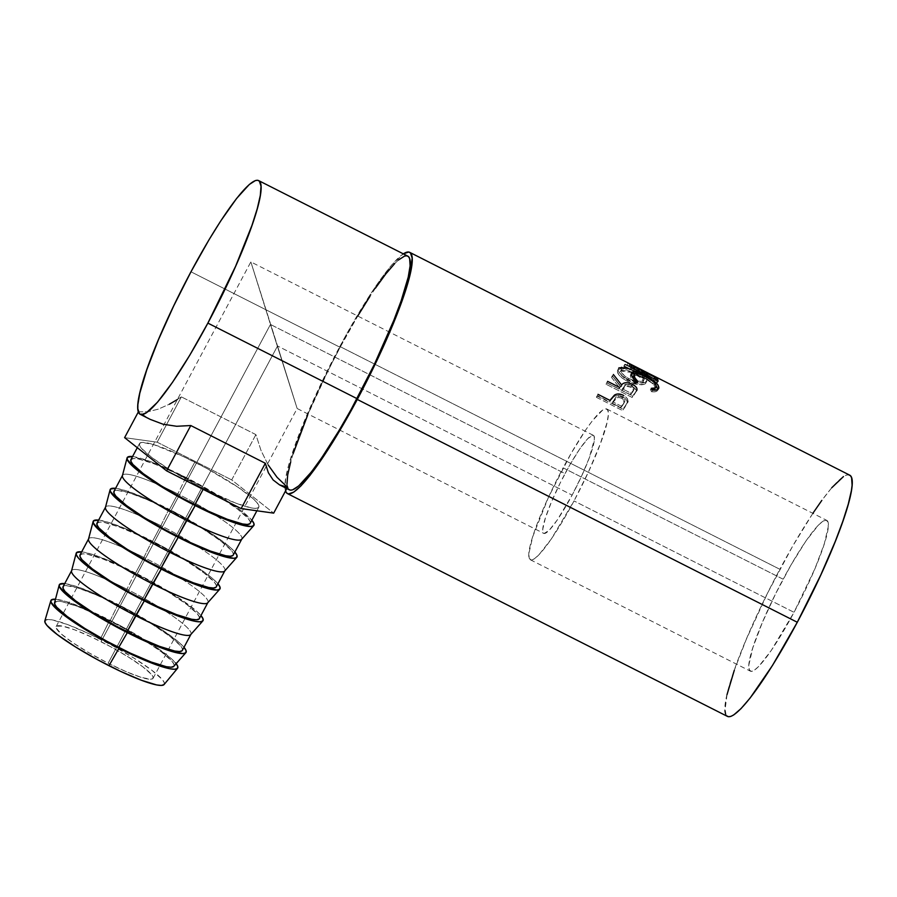 <?xml version="1.0" encoding="UTF-8"?>
<svg xmlns="http://www.w3.org/2000/svg" width="897" height="897" viewBox="0 0 897 897"><rect width="100%" height="100%" fill="white"/><g stroke="black" fill="none" stroke-linecap="round" stroke-linejoin="round"><path stroke-width="0.67" stroke-dasharray="4.49 3.36" d="M108.145 663.219A54.941 7.916 28.1 0 0 153.062 678.334A54.941 7.916 28.1 0 0 101.058 641.691L270.457 324.456L297.12 408.415L277.532 345.973L108.145 663.219L89.33 653.005L72.836 642.712L61.175 633.899L56.13 627.911L56.365 626.285L62.33 626.072L74.731 629.873L91.673 637.117L110.589 646.692L128.585 657.142L142.937 666.886L151.458 674.432L153.073 677L152.838 678.625L150.741 679.253L141.39 677.426L126.421 671.786L108.145 663.219L277.532 345.973L297.12 408.415L270.457 324.456L565.032 473.616A54.941 8.107 -63.1 0 0 543.75 533.379A54.941 8.107 -63.1 0 0 572.118 495.133L277.532 345.973L572.118 495.133L557.295 519.957L549.244 530.228L544.143 533.502L542.965 532.325L542.763 529.308L545.309 518.264L551.397 502.073L560.098 483.18L570.088 464.467L579.854 448.78L587.894 438.521L592.995 435.236L594.173 436.413L594.375 439.44L589.183 458.075L581.637 475.959L572.118 495.133A54.941 8.107 -63.1 0 0 593.388 435.359A54.941 8.107 -63.1 0 0 565.032 473.616L270.457 324.456L250.88 262.002L277.532 345.973L250.88 262.002L270.457 324.456L101.058 641.691A54.941 7.916 28.1 0 0 56.141 626.577A54.941 7.916 28.1 0 0 108.145 663.219M164.084 684.546A67.611 9.732 28.1 0 0 100.24 639.213L109.714 620.141A71.838 10.349 -151.9 0 1 176.171 663.645L171.136 658.488L155.887 646.961L122.16 626.678L85.809 608.928L66.243 601.573L55.491 599.207A71.838 10.349 -151.9 0 1 109.714 620.141L100.24 639.213A67.611 9.732 28.1 0 0 44.85 620.87M173.794 666.336A67.611 9.732 28.1 0 0 109.983 620.971L118.079 604.477A71.838 10.349 -151.9 0 1 183.997 647.309L179.501 642.813L164.252 631.297L130.536 611.014L94.174 593.265L74.608 585.898L64.707 583.622A71.838 10.349 -151.9 0 1 118.079 604.477L109.983 620.971A67.611 9.732 28.1 0 0 54.571 602.683M71.581 570.75L71.659 570.604A67.611 9.732 -151.9 0 1 126.948 589.206L118.348 605.307A67.611 9.732 28.1 0 0 63.059 586.705L65.918 585.573L77.434 587.827L95.844 594.756L118.348 605.307L126.948 589.206A67.611 9.732 28.1 0 0 71.536 570.918M135.032 572.712L126.948 589.206L135.032 572.712A71.838 10.349 -151.9 0 1 200.962 615.544L196.465 611.048L181.216 599.532L147.489 579.249L111.127 561.5L91.572 554.133L81.672 551.857A71.838 10.349 -151.9 0 1 135.032 572.712M88.545 538.985L88.624 538.839A67.611 9.732 -151.9 0 1 143.901 557.441L135.312 573.542A67.611 9.732 28.1 0 0 80.024 554.94M207.712 602.806A67.611 9.732 28.1 0 0 143.901 557.441L151.997 540.947A71.838 10.349 -151.9 0 1 217.926 583.779L213.419 579.283L198.181 567.767L164.454 547.484L128.092 529.735L108.537 522.368L98.636 520.081A71.838 10.349 -151.9 0 1 151.997 540.947L143.901 557.441A67.611 9.732 28.1 0 0 88.5 539.153M105.498 507.22L105.577 507.074A67.611 9.732 -151.9 0 1 160.866 525.676L152.266 541.777A67.611 9.732 28.1 0 0 96.988 523.175M224.676 571.041A67.611 9.732 28.1 0 0 160.866 525.676L168.961 509.182A71.838 10.349 -151.9 0 1 234.879 552.014L230.383 547.518L215.134 536.002L181.418 515.719L145.056 497.97L125.49 490.603L115.59 488.316A71.838 10.349 -151.9 0 1 168.961 509.182L160.866 525.676A67.611 9.732 28.1 0 0 105.454 507.388M122.463 475.455L122.541 475.309A67.611 9.732 -151.9 0 1 177.83 493.911L169.23 510.012A67.611 9.732 28.1 0 0 113.953 491.41L116.801 490.278L128.327 492.531L146.727 499.461L169.23 510.012L177.83 493.911A67.611 9.732 28.1 0 0 122.418 475.623M185.926 477.417L177.83 493.911L185.926 477.417L151.481 461.955L132.554 456.551A71.838 10.349 -151.9 0 1 185.926 477.417A71.838 10.349 -151.9 0 1 251.844 520.249L240.688 510.359L221.918 497.622L185.926 477.417M250.196 523.332A67.611 9.732 28.1 0 0 186.195 478.247L194.784 462.146A67.611 9.732 -151.9 0 1 258.796 507.231A67.611 9.732 -151.9 0 1 203.507 488.63L169.623 469.613L151.963 457.627L141.479 448.343L139.484 445.181L139.786 443.174L142.365 442.412L153.88 444.665L183.235 456.506L206.512 468.29L238.254 487.385L252.595 498.227L256.811 502.432L258.807 505.594L258.515 507.601L255.937 508.364L251.171 507.87L235.922 503.183L203.507 488.63L203.126 489.347L203.507 488.63A67.611 9.732 -151.9 0 1 139.506 443.544A67.611 9.732 -151.9 0 1 194.784 462.146L186.195 478.247A67.611 9.732 28.1 0 0 130.906 459.634M574.024 500.93A84.52 12.468 116.9 0 1 530.385 559.773A84.52 12.468 116.9 0 1 563.125 467.819L783.115 579.215A84.52 12.468 -63.1 0 0 750.385 671.169A84.52 12.468 -63.1 0 0 794.024 612.326L574.024 500.93L794.024 612.326L771.218 650.527L758.84 666.314L754.265 670.272L750.991 671.36L749.174 669.543L748.872 664.901L752.785 647.914L762.147 623L775.535 593.926L790.907 565.144L805.921 541.014L818.299 525.227L822.874 521.269L826.148 520.182L827.965 521.998L828.267 526.64L824.354 543.627L814.992 568.541L794.024 612.326A84.52 12.468 -63.1 0 0 826.754 520.372A84.52 12.468 -63.1 0 0 783.115 579.215L563.125 467.819A84.52 12.468 116.9 0 1 606.753 408.976A84.52 12.468 116.9 0 1 574.024 500.93L588.679 471.43L600.284 443.914L607.056 422.543L608.267 415.244L607.964 410.591L606.148 408.785L602.885 409.873L592.569 420.502L585.92 429.618L570.907 453.747L548.459 497.308L532.784 536.518L528.871 553.505L529.174 558.147L531.002 559.963L534.264 558.865L538.839 554.918L551.218 539.119L574.024 500.93M849.661 475.13A135.223 19.958 -63.1 0 0 779.852 569.281L339.851 346.489A135.223 19.958 116.9 0 1 403.336 253.862M596.897 395.958L623 409.167A135.223 19.958 116.9 0 1 625.411 405.713L627.586 402.215L627.81 400.006L626.33 397.416L622.787 395.05L616.228 394.254L613.896 395.577L610.935 399.199A135.223 19.958 -63.1 0 0 610.061 400.454L598.007 394.355A135.223 19.958 -63.1 0 0 596.897 395.958L596.449 397.337A133.115 19.644 116.9 0 1 597.548 395.756L598.007 394.355A135.223 19.958 -63.1 0 0 596.897 395.958L596.449 397.337L622.552 410.557L623 409.167L596.897 395.958M606.619 382.638L632.71 395.846A135.223 19.958 116.9 0 1 634.908 393.088L637.016 389.679L635.39 386.327L628.887 382.997L624.301 383.008L621.643 385.004L613.369 374.486A135.223 19.958 -63.1 0 0 612.259 375.742L620.455 386.472A135.223 19.958 -63.1 0 0 619.659 387.47L607.605 381.371A135.223 19.958 -63.1 0 0 606.619 382.638L606.024 384.219A133.115 19.644 116.9 0 1 607 382.974L607.605 381.371A135.223 19.958 -63.1 0 0 606.619 382.638L606.024 384.219L632.116 397.438L632.71 395.846L606.619 382.638M645.784 382.167L646.984 379.924L645.335 377.424L635.289 371.033L625.826 367.523L621.531 366.974L618.28 368.757L619.569 372.973L622.91 376.336L627.799 379.397L638.967 382.873L645.784 382.167M648.34 373.197L627.934 363.397A135.223 19.958 -63.1 0 0 627.833 363.408L644.64 373.455L625.22 364.182A135.223 19.958 -63.1 0 0 624.637 364.485L651.592 377.278A135.223 19.958 116.9 0 1 651.671 377.245L632.564 365.774L652.433 375.271L632.564 365.774L631.645 367.669L654.866 378.859A133.115 19.644 116.9 0 1 654.911 378.893L629.279 365.998L630.243 364.126L629.279 365.998L654.911 378.893L655.864 377.009L654.911 378.893A133.115 19.644 -63.1 0 0 654.866 378.859L655.819 376.975L654.866 378.859L627.014 365.292L627.934 363.397A135.223 19.958 -63.1 0 0 627.833 363.408L626.913 365.292L643.743 375.338L644.64 373.455L627.833 363.408L626.913 365.292A133.115 19.644 116.9 0 1 627.014 365.292L627.934 363.397L648.34 373.197L647.387 375.081L648.34 373.197M407.754 256.105A131.007 19.33 -63.1 0 0 340.12 347.318L190.971 271.791L340.12 347.318A131.007 19.33 -63.1 0 0 289.395 489.852M279.539 484.862L287.477 487.306L277.05 477.282L268.181 464.971L261.083 450.642L255.892 434.619L181.362 396.878L169.387 404.211L158.074 409.223L147.669 411.768L138.396 411.824L150.158 419.348L138.396 411.824L147.669 411.768L158.074 409.223L169.387 404.211M812.85 513.331L792.309 546.766L767.72 592.827L746.304 639.326L734.318 670.216M726.996 694.693L724.989 710.648M725.538 713.81L726.693 715.84L728.454 716.714M850.446 475.702L848.685 474.827L846.353 475.118L843.46 476.576M831.766 487.721L821.809 500.414M285.526 490.962A135.223 19.958 116.9 0 1 339.851 346.489L779.852 569.281A135.223 19.958 -63.1 0 0 727.478 716.411M285.538 491.018L284.988 487.856L285.728 478.247L288.879 464.59L294.317 447.424L306.303 416.533L327.719 370.024L346.074 335.041L370.596 293.969L381.819 277.61L391.765 264.918L403.471 253.784M358.217 315.228L340.12 347.318L328.369 370.113L307.626 415.176M293.106 453.804L290.74 461.731M286.973 484.268L288.632 489.291L290.336 490.143M408.505 256.654L406.812 255.813M398.436 260.029L394.646 263.64M375.473 288.105L369.9 296.436M651.289 388.323L650.303 389.971L652.59 389.993L650.303 389.971L651.289 388.323M654.933 388.771L656.167 386.237L655.18 387.807M633.316 376.022L636.231 375.249L645.313 378.713L652.197 383.311L654.496 385.845L655.169 387.953C654.821 385.015 651.166 381.741 644.203 378.142L645.19 376.348L644.203 378.142C637.318 374.733 633.618 374.307 633.08 376.841M633.574 378.938L636.915 383.198L637.902 381.539L636.915 383.198L635.199 383.411L636.186 381.774L635.199 383.411C631.813 380.093 630.21 377.458 630.4 375.495L631.387 373.825M634.796 373.769L644.326 377.502L645.313 375.697L644.326 377.502L656.133 385.643M657.837 389.421L658.533 388.659M657.837 389.376C657.669 391.361 655.629 392.157 651.704 391.765L652.691 390.128L651.704 391.765L650.303 389.971L651.704 391.765L654.272 391.888L656.2 391.462L657.837 389.376M631.589 373.735L630.513 374.912L630.591 377.032L635.199 383.411L636.915 383.198L633.237 378.086M656.582 386.181L647.04 378.949L634.527 373.713M658.095 381.259L657.109 383.075L654.429 381.718L655.415 379.902L654.429 381.718L657.109 383.075L658.095 381.259M654.552 377.088L653.577 378.949A133.115 19.644 116.9 0 1 654.429 381.718A133.115 19.644 116.9 0 0 653.577 378.949L645.537 374.879A133.115 19.644 116.9 0 1 646.401 377.648L647.387 375.832L646.401 377.648L643.721 376.292L644.708 374.475L643.721 376.292L646.401 377.648A133.115 19.644 -63.1 0 0 645.56 374.901L653.577 378.949L654.552 377.088M643.844 371.661L642.869 373.522A133.115 19.644 116.9 0 1 643.721 376.292A133.115 19.644 116.9 0 0 642.869 373.522L632.822 368.443A133.115 19.644 116.9 0 1 633.686 371.212L634.672 369.396L633.686 371.212L631.006 369.856L631.993 368.039L631.006 369.856L633.686 371.212A133.115 19.644 -63.1 0 0 632.834 368.465L642.869 373.522L643.844 371.661M630.883 364.832L629.907 366.705A133.115 19.644 116.9 0 1 631.006 369.856A133.115 19.644 116.9 0 0 629.907 366.705L631.948 367.736L629.907 366.705L630.883 364.832M632.934 368.23L644.663 374.172L632.934 368.23M645.649 374.677L655.371 379.599L645.649 374.677M656.268 380.328A133.115 19.644 116.9 0 1 657.109 383.075A133.115 19.644 -63.1 0 0 656.268 380.328M629.929 363.879L628.965 365.763A133.115 19.644 116.9 0 1 629.279 365.998A133.115 19.644 116.9 0 0 628.965 365.763L629.929 363.879M654.866 378.859L631.645 367.669L632.564 365.774L651.671 377.245L650.774 379.128L631.645 367.669L650.774 379.128L651.671 377.245A135.223 19.958 -63.1 0 0 651.592 377.278L650.695 379.162A133.115 19.644 116.9 0 1 650.774 379.128A133.115 19.644 -63.1 0 0 650.695 379.162L651.592 377.278L624.637 364.485L623.763 366.357L650.695 379.162L623.763 366.357A133.115 19.644 116.9 0 1 624.334 366.066L625.22 364.182A135.223 19.958 -63.1 0 0 624.637 364.485L623.763 366.357A133.115 19.644 116.9 0 1 624.334 366.066L625.22 364.182L644.64 373.455L643.743 375.338L624.334 366.066L643.743 375.338L626.913 365.292A133.115 19.644 116.9 0 1 627.014 365.292L642.544 372.625M626.678 367.736L636.657 371.706L635.794 373.567L632.508 372.008L618.111 369.665L618.908 367.848L617.54 370.439L618.325 368.645M618.111 369.665L620.713 368.813L624.996 369.373L635.794 373.567L644.495 379.274L646.165 381.763L645.492 383.624C647.376 381.169 644.136 377.816 635.794 373.567L636.657 371.706C644.999 375.955 648.206 379.319 646.288 381.808L644.371 384.264L638.216 384.634L627.081 381.135C635.782 384.948 641.916 385.777 645.492 383.624L646.288 381.808C642.667 384.006 636.511 383.198 627.799 379.397L627.081 381.135L622.182 378.086L618.829 374.744L617.383 371.728L618.111 369.665C616.093 372.614 619.076 376.437 627.081 381.135L627.799 379.397C619.805 374.688 616.844 370.831 618.908 367.848L618.325 368.633M646.883 381.034L646.288 381.808M645.492 383.624L646.883 381.023M632.912 372.905L622.877 370.315L620.253 371.773L621.273 375.103L625.814 379.083L631.353 381.741L637.005 383.086L641.938 382.761L643.328 381.539L642.117 378.657L631.892 372.468L635.177 373.993L636.029 372.132C629.021 368.667 624.2 367.703 621.554 369.239L620.287 371.672L621.554 369.239C619.838 371.616 622.204 374.699 628.662 378.5L627.922 380.261C621.464 376.471 619.076 373.399 620.758 371.044L631.88 372.468M621.554 369.239L625.276 368.499L631.466 370.102L638.159 373.287L643.407 377.357L644.136 379.711L641.4 381.292L635.895 381.034L628.662 378.5C635.76 381.595 640.761 382.234 643.642 380.418L642.846 382.234L643.642 380.418C645.223 378.366 642.678 375.596 636.029 372.132L635.177 373.993C641.837 377.458 644.394 380.205 642.846 382.234C639.998 384.017 635.031 383.355 627.922 380.261L628.662 378.5L624.682 376.022L621.262 372.053L621.554 369.239L620.758 371.044M643.642 380.418L642.846 382.234M634.908 393.088L636.948 390.016L634.908 393.088A135.223 19.958 -63.1 0 0 632.71 395.846L632.116 397.438A133.115 19.644 116.9 0 1 634.28 394.714L634.908 393.088M636.87 390.24L636.287 391.686C636.635 389.713 635.098 387.818 631.667 386.024L632.363 384.308L631.667 386.024C626.353 383.725 622.798 383.927 621.004 386.652L621.643 385.004L621.004 386.652L612.673 376.202L613.369 374.486A135.223 19.958 -63.1 0 0 612.259 375.742L611.575 377.446A133.115 19.644 116.9 0 1 612.673 376.202L613.369 374.486M636.948 390.016L634.28 394.714A133.115 19.644 -63.1 0 0 632.116 397.438L606.024 384.219A133.115 19.644 116.9 0 1 607 382.974L607.605 381.371M612.259 375.742L611.575 377.446L619.827 388.098L620.455 386.472L612.259 375.742M620.455 386.472A135.223 19.958 -63.1 0 0 619.659 387.47L619.042 389.074A133.115 19.644 116.9 0 1 619.827 388.098L620.455 386.472M619.188 387.235L619.042 389.074L607 382.974L619.042 389.074A133.115 19.644 116.9 0 1 619.827 388.098L611.575 377.446A133.115 19.644 116.9 0 1 612.673 376.202L621.004 386.652L624.929 384.409L629.963 385.262L634.695 388.031L636.287 391.686M631.342 387.336L626.128 386.181L621.722 390.43L630.423 394.837A133.115 19.644 116.9 0 1 632.419 392.359L633.562 389.926L631.342 387.336M630.782 387.033L631.466 385.329C627.732 383.927 625.332 384.264 624.278 386.349L623.639 387.997C624.682 385.934 627.07 385.609 630.782 387.033L633.461 390.744L632.419 392.359L633.058 390.711A135.223 19.958 -63.1 0 0 631.028 393.234L630.423 394.837L621.722 390.43L624.278 386.349L621.722 390.43L622.327 388.827L631.028 393.234L630.423 394.837A133.115 19.644 116.9 0 1 632.419 392.359L634.112 389.096L631.466 385.329L630.782 387.033M625.411 405.713L627.765 401.71L625.411 405.713A135.223 19.958 -63.1 0 0 623 409.167L622.552 410.557A133.115 19.644 116.9 0 1 624.94 407.148L625.411 405.713M627.665 401.991L627.238 403.202C627.665 400.746 626.196 398.638 622.832 396.889L623.393 395.342C626.756 397.102 628.214 399.221 627.765 401.71L624.94 407.148A133.115 19.644 -63.1 0 0 622.552 410.557L596.449 397.337A133.115 19.644 116.9 0 1 597.548 395.756L598.007 394.355M623.393 395.342L622.832 396.889C619.3 395.151 616.329 395.061 613.907 396.631L614.434 395.14L610.465 400.623L610.935 399.199L610.465 400.623L613.907 396.631L617.943 395.499L624.917 398.178L626.969 400.645L627.238 403.202M610.061 400.454L609.601 401.856A133.115 19.644 116.9 0 1 610.465 400.623A133.115 19.644 116.9 0 0 609.601 401.856L597.548 395.756L609.601 401.856L610.061 400.454M622.339 398.56L619.334 397.506L617.046 397.73L612.27 403.213L620.971 407.619A133.115 19.644 116.9 0 1 623.168 404.513L624.491 401.43L622.339 398.56M621.8 398.257L622.339 396.732C618.594 395.442 616.082 396.115 614.815 398.75L614.322 400.208C615.577 397.595 618.067 396.945 621.8 398.257L624.368 402.394L623.168 404.513L623.662 403.056A135.223 19.958 -63.1 0 0 621.43 406.218L620.971 407.619L612.27 403.213L614.815 398.75L612.27 403.213L612.729 401.811L621.43 406.218L620.971 407.619A133.115 19.644 116.9 0 1 623.168 404.513L624.884 400.937L622.339 396.732L621.8 398.257M622.327 388.827L625.983 384.813L629.01 384.488L632.026 385.643L633.966 387.482L634.168 388.928L633.058 390.711A135.223 19.958 -63.1 0 0 631.028 393.234L622.327 388.827M612.729 401.811L616.688 396.709L619.872 395.992L624.211 398.178L624.929 400.78L623.662 403.056A135.223 19.958 -63.1 0 0 621.43 406.218L612.729 401.811M268.181 464.971L261.083 450.642L255.892 434.619L181.362 396.878L157.166 442.187L124.605 437.646L157.166 442.187L181.362 396.878L177.382 399.524M287.477 487.306L286.816 488.54L287.477 487.306M255.892 434.619L231.695 479.929L273.686 513.129L231.695 479.929L255.892 434.619M157.166 442.187L231.695 479.929L157.166 442.187M130.928 459.612L133.765 458.513L138.519 459.006L153.779 463.693L174.635 472.607L197.912 484.391L220.068 497.263L237.739 509.249L248.211 518.533L250.218 521.695L249.915 523.702M241.641 539.276A67.611 9.732 28.1 0 0 177.83 493.911A67.611 9.732 -151.9 0 1 241.831 538.996L241.753 539.153M233.231 555.097A67.611 9.732 28.1 0 0 169.23 510.012L203.114 529.028L220.774 541.014L231.258 550.298L233.254 553.46L232.951 555.467M216.278 586.862A67.611 9.732 28.1 0 0 152.266 541.777L160.866 525.676A67.611 9.732 -151.9 0 1 224.867 570.772L224.788 570.918M96.999 523.142L99.847 522.043L104.601 522.536L119.862 527.223L140.717 536.137L163.994 547.921L186.15 560.793L203.81 572.779L214.293 582.063L216.289 585.225L215.998 587.232M199.313 618.627A67.611 9.732 28.1 0 0 135.312 573.542L143.901 557.441A67.611 9.732 -151.9 0 1 207.902 602.537L207.824 602.683M190.758 634.571A67.611 9.732 28.1 0 0 126.948 589.206A67.611 9.732 -151.9 0 1 190.949 634.302L190.87 634.448M80.035 554.907L82.883 553.808L87.637 554.312L102.897 558.988L123.752 567.902L147.03 579.686L169.185 592.558L186.856 604.544L197.329 613.828L199.325 616.99L199.033 618.997M182.349 650.392A67.611 9.732 28.1 0 0 118.348 605.307L152.232 624.323L169.892 636.309L180.375 645.593L182.371 648.755L182.069 650.762M54.582 602.638L57.554 601.237L62.308 601.741L77.568 606.417L98.423 615.331L121.7 627.126L143.868 639.987L161.527 651.973L172.011 661.257L174.007 664.43L173.704 666.426M163.972 684.669L164.263 682.662L162.267 679.5L151.784 670.216L134.124 658.23L111.968 645.358L88.691 633.574L67.836 624.66L52.575 619.984L47.81 619.479L44.861 620.836M153.062 678.334L297.131 408.505L543.75 533.379M139.506 443.544L137.297 447.681M530.385 559.773L750.385 671.169M630.692 374.486L631.69 372.737M634.123 389.063L633.461 390.744M624.895 400.903L624.368 402.394M606.753 408.976L826.754 520.372M258.796 507.231L256.89 510.785M56.141 626.577L250.857 261.913L593.388 435.359"/><path stroke-width="1.35" d="M50.849 600.665L44.85 620.87A67.611 9.732 28.1 0 0 108.963 665.697L118.976 648.284A71.838 10.349 -151.9 0 1 50.849 600.665A71.838 10.349 -151.9 0 1 55.491 599.207L51.264 599.992L50.95 602.122L57.554 609.949L82.973 628.079L106.519 641.759L131.254 654.283L162.435 666.863L169.623 668.725L174.68 669.252L177.415 668.444L177.729 666.314L175.61 662.95M127.34 632.62A71.838 10.349 -151.9 0 1 59.202 585.046A71.838 10.349 -151.9 0 1 64.707 583.622L59.628 584.317L59.314 586.447L65.918 594.274L91.337 612.416L114.883 626.084L151.245 643.833L170.811 651.2L183.044 653.588L185.78 652.769L186.094 650.65L183.975 647.286A71.838 10.349 -151.9 0 1 185.87 652.68A71.838 10.349 -151.9 0 1 127.34 632.62L118.707 647.455L127.34 632.62M59.202 585.046L54.571 602.683A67.611 9.732 28.1 0 0 118.707 647.455A67.611 9.732 28.1 0 0 173.794 666.336L185.87 652.68M76.167 553.281L71.536 570.918A67.611 9.732 28.1 0 0 135.66 615.69A67.611 9.732 -151.9 0 1 71.659 570.604L63.059 586.705A67.611 9.732 28.1 0 0 127.071 631.791L144.305 600.855A71.838 10.349 -151.9 0 1 76.167 553.281A71.838 10.349 -151.9 0 1 81.672 551.857L76.593 552.552L76.279 554.682L78.398 558.046L89.532 567.913L108.302 580.651L144.305 600.855L135.66 615.69A67.611 9.732 28.1 0 0 190.758 634.571L202.834 620.915A71.838 10.349 -151.9 0 1 144.305 600.855L178.738 616.317L194.952 621.285L200.009 621.823L202.744 621.004L203.058 618.885L200.939 615.521M93.131 521.516L88.5 539.153A67.611 9.732 28.1 0 0 152.625 583.925A67.611 9.732 -151.9 0 1 88.624 538.839L80.024 554.94A67.611 9.732 28.1 0 0 144.025 600.026L161.258 569.09A71.838 10.349 -151.9 0 1 93.131 521.516A71.838 10.349 -151.9 0 1 98.636 520.092L93.557 520.787L93.243 522.917L99.836 530.744L125.266 548.886L148.801 562.554L185.163 580.303L204.729 587.658L216.962 590.058L219.709 589.239L220.023 587.12L217.893 583.756A71.838 10.349 -151.9 0 1 219.799 589.15A71.838 10.349 -151.9 0 1 161.258 569.09L152.625 583.925A67.611 9.732 28.1 0 0 207.712 602.806L219.799 589.15M110.096 489.751L105.454 507.388A67.611 9.732 28.1 0 0 169.589 552.16A67.611 9.732 -151.9 0 1 105.577 507.074L96.988 523.175A67.611 9.732 28.1 0 0 160.989 568.261L178.223 537.325A71.838 10.349 -151.9 0 1 110.096 489.751A71.838 10.349 -151.9 0 1 115.59 488.316L110.51 489.022L110.196 491.152L116.801 498.979L132.038 510.505L165.766 530.789L202.128 548.538L221.694 555.893L233.926 558.293L236.662 557.474L236.976 555.344L234.857 551.991M127.049 457.986L122.418 475.623A67.611 9.732 28.1 0 0 186.542 520.395A67.611 9.732 -151.9 0 1 122.541 475.309L113.953 491.41A67.611 9.732 28.1 0 0 177.954 536.496L195.187 505.56A71.838 10.349 -151.9 0 1 127.049 457.986A71.838 10.349 -151.9 0 1 132.554 456.551L127.475 457.257L127.161 459.387L133.765 467.214L159.184 485.355L182.73 499.024L219.092 516.773L238.647 524.128L250.891 526.528L253.627 525.709L253.941 523.579L251.822 520.226M137.297 447.681L130.906 459.634A67.611 9.732 28.1 0 0 194.907 504.731L203.126 489.347L194.907 504.731A67.611 9.732 28.1 0 0 250.196 523.332L256.89 510.785M726.693 715.84L728.454 716.714L730.786 716.423L733.679 714.965L741.012 708.63L750.161 697.967L772.508 665.417L797.287 622.26L357.286 399.457L375.215 364.059L385.968 340.692L399.311 308.232L405.825 289.54L410.142 274.056L412.149 258.089L410.445 252.898L408.684 252.035L403.336 253.862A135.223 19.958 116.9 0 1 409.66 252.326A135.223 19.958 116.9 0 1 357.286 399.457L797.287 622.26A135.223 19.958 -63.1 0 0 849.661 475.13L655.819 376.975A135.223 19.958 116.9 0 1 655.864 377.009L630.243 364.126A135.223 19.958 -63.1 0 0 629.929 363.879L648.34 373.208L629.929 363.879A135.223 19.958 -63.1 0 1 630.243 364.126L655.864 377.009A135.223 19.958 -63.1 0 0 655.819 376.975L654.989 376.561M630.883 364.832L656.985 378.052A135.223 19.958 116.9 0 1 658.095 381.259L655.415 379.902A135.223 19.958 -63.1 0 0 654.552 377.088L646.524 373.017A135.223 19.958 116.9 0 1 647.387 375.832L644.708 374.475A135.223 19.958 -63.1 0 0 643.844 371.661L633.809 366.581A135.223 19.958 116.9 0 1 634.672 369.396L631.993 368.039A135.223 19.958 -63.1 0 0 630.883 364.832A135.223 19.958 -63.1 0 1 631.993 368.039L634.672 369.396A135.223 19.958 -63.1 0 0 633.809 366.581L643.844 371.661A135.223 19.958 -63.1 0 1 644.708 374.475L647.387 375.832A135.223 19.958 -63.1 0 0 646.524 373.017L654.552 377.088A135.223 19.958 -63.1 0 1 655.415 379.902L658.095 381.259A135.223 19.958 -63.1 0 0 656.985 378.052L630.883 364.832M653.375 390.206L651.289 388.323L654.855 387.986L656.167 386.237L655.483 384.095L653.195 381.528L645.19 376.348L637.229 373.477L634.897 373.713L634.067 375.114L634.941 377.929L637.902 381.539L636.186 381.774L632.441 377.256L631.41 374.498L631.723 372.67L634.998 371.84L640.368 373.432L648.038 377.144L655.158 381.965L658.05 385.071L658.79 387.986L657.187 389.78L653.375 390.206M140.235 414.324L150.158 419.348L163.007 424.203L176.653 426.277L190.792 425.537L265.333 463.278L268.349 472.708L273.114 479.951L279.539 484.862L289.395 489.852A131.007 19.33 -63.1 0 0 357.017 398.638A131.007 19.33 -63.1 0 0 407.754 256.105L258.594 180.577A131.007 19.33 116.9 0 1 207.869 323.111L357.017 398.638L207.869 323.111A131.007 19.33 116.9 0 1 140.235 414.324A131.007 19.33 116.9 0 1 190.971 271.791A131.007 19.33 116.9 0 1 258.594 180.577M734.318 670.216L726.996 694.693M724.989 710.648L725.538 713.81M287.477 493.619A135.223 19.958 116.9 0 1 285.526 490.962L286.704 493.047L288.453 493.922L293.678 492.173L301.011 485.838L310.171 475.175L332.507 442.613L357.286 399.457A135.223 19.958 116.9 0 1 287.477 493.619L727.478 716.411A135.223 19.958 -63.1 0 0 797.287 622.26L820.744 575.067L835.298 541.362L842.821 521.325L848.27 504.148L851.421 490.502L852.094 485.165L851.601 477.731L850.446 475.702L848.685 474.827M843.46 476.576L831.766 487.721M821.809 500.414L812.85 513.331M307.626 415.176L293.106 453.804M290.74 461.731L287.69 474.962L286.973 484.268M288.632 489.291L290.336 490.143L292.59 489.852L298.701 485.927L311.371 471.979L321.675 457.84L338.931 430.728L350.996 409.716L374.374 364.328L393.839 320.263L401.127 300.854L408.213 277.139L410.108 265.826L409.626 258.616L408.505 256.654L406.812 255.813L404.547 256.094L398.436 260.029M394.646 263.64L385.777 273.966L375.473 288.105M369.9 296.436L357.735 316.036M207.869 323.111L189.783 355.201L172.516 382.313L157.58 402.125L146.245 412.923L141.177 414.616L139.484 413.775L137.824 408.74L137.88 404.603L139.775 393.278L146.861 369.575L158.477 339.649L173.614 306.09L190.971 271.791L209.057 239.701L220.752 220.92L236.617 198.45L249.288 184.502L255.398 180.566L257.663 180.286L259.356 181.127L261.016 186.161L260.298 195.468L257.248 208.698L251.979 225.326L235.653 266.174L207.869 323.111M652.59 389.993L654.933 388.771L656.167 386.237C656.021 387.863 654.395 388.558 651.289 388.323L652.691 390.128C656.626 390.498 658.667 389.668 658.835 387.65C658.398 384.051 653.891 380.07 645.313 375.697L636.074 372.042C632.99 371.392 631.432 371.963 631.398 373.769C631.196 375.765 632.8 378.433 636.186 381.774L637.902 381.539C635.233 378.87 633.955 376.729 634.067 375.114L633.08 376.841L634.067 375.114C634.605 372.535 638.316 372.95 645.19 376.348C652.164 379.958 655.819 383.254 656.167 386.237M634.067 375.114L633.08 376.841L633.574 378.938M631.387 373.825L634.796 373.769M635.087 373.825L636.074 372.042L635.087 373.825L631.152 373.971M631.69 372.737L631.398 373.769M645.01 376.258L645.313 375.697L645.01 376.258M657.793 389.702L656.133 385.643L657.837 389.376L658.835 387.65L657.837 389.421M658.533 388.659L658.835 387.65M654.81 388.95L652.332 390.027M655.158 387.482L655.057 388.479M633.944 379.622L633.316 376.022M645.537 374.879L646.524 373.017L645.537 374.879A133.115 19.644 116.9 0 1 645.56 374.901A133.115 19.644 -63.1 0 0 645.537 374.879M632.822 368.443L633.809 366.581L632.822 368.443A133.115 19.644 116.9 0 1 632.834 368.465A133.115 19.644 -63.1 0 0 632.822 368.443M631.948 367.736L632.934 368.23L631.948 367.736M644.663 374.172L645.649 374.677L644.663 374.172M655.371 379.599L656.01 379.924L656.985 378.052L656.01 379.924A133.115 19.644 116.9 0 1 656.268 380.328A133.115 19.644 -63.1 0 0 656.01 379.924L655.371 379.599M618.908 367.848L626.678 367.736M613.369 374.486L621.643 385.004C623.471 382.245 627.037 382.01 632.363 384.308C635.805 386.114 637.33 388.02 636.948 390.016L636.747 390.52M607.605 381.371L619.188 387.235M627.844 401.307L627.586 402.192M598.007 394.355L610.061 400.454A135.223 19.958 -63.1 0 1 610.935 399.199L614.434 395.14C616.889 393.536 619.883 393.615 623.393 395.342M138.373 411.858L124.605 437.646L138.373 411.858M177.382 399.524L169.387 404.211M150.158 419.348L163.007 424.203L176.653 426.277L190.792 425.537L166.595 470.847L124.605 437.646L166.595 470.847L190.792 425.537L265.333 463.278L241.136 508.588L166.595 470.847L241.136 508.588L265.333 463.278L268.349 472.708L273.114 479.951L279.539 484.862L287.477 487.306L277.05 477.282L268.181 464.971M286.816 488.54L273.686 513.129L241.136 508.588L273.686 513.129L286.816 488.54M249.915 523.702L247.337 524.465L242.582 523.96L227.322 519.285L206.467 510.371L183.19 498.586L161.034 485.714L143.363 473.728L132.891 464.444L130.895 461.282L131.186 459.275M251.844 520.249A71.838 10.349 -151.9 0 1 253.716 525.62A71.838 10.349 -151.9 0 1 195.187 505.56L186.542 520.395A67.611 9.732 28.1 0 0 241.641 539.276L253.716 525.62M241.831 538.996A67.611 9.732 -151.9 0 1 186.542 520.395L177.954 536.496A67.611 9.732 28.1 0 0 233.231 555.097L241.831 538.996M232.951 555.467L230.383 556.23L225.618 555.725L210.358 551.05L189.502 542.136L166.225 530.351L144.069 517.479L126.41 505.493L115.926 496.209L113.93 493.047L114.222 491.04M234.879 552.014A71.838 10.349 -151.9 0 1 236.763 557.385A71.838 10.349 -151.9 0 1 178.223 537.325L169.589 552.16A67.611 9.732 28.1 0 0 224.676 571.041L236.763 557.385M224.867 570.772A67.611 9.732 -151.9 0 1 169.589 552.16L160.989 568.261A67.611 9.732 28.1 0 0 216.278 586.862L224.867 570.772M215.998 587.232L213.419 587.995L208.653 587.49L193.404 582.815L172.549 573.901L149.272 562.116L127.105 549.244L109.445 537.258L98.962 527.974L96.966 524.812L97.268 522.805M207.902 602.537A67.611 9.732 -151.9 0 1 152.625 583.925L144.025 600.026A67.611 9.732 28.1 0 0 199.313 618.627L207.902 602.537M200.962 615.544A71.838 10.349 -151.9 0 1 202.834 620.915M199.033 618.997L196.454 619.76L191.7 619.255L176.44 614.58L155.585 605.666L132.308 593.881L110.152 581.009L92.481 569.023L82.008 559.739L80.012 556.577L80.304 554.57M190.949 634.302A67.611 9.732 -151.9 0 1 135.66 615.69L127.071 631.791A67.611 9.732 28.1 0 0 182.349 650.392L190.949 634.302M182.069 650.762L179.501 651.525L174.736 651.02L159.475 646.345L138.62 637.431L115.343 625.646L93.187 612.774L75.527 600.788L65.044 591.504L63.048 588.342L63.339 586.335M173.805 666.325L171.125 667.2L166.371 666.695L151.111 662.008L130.256 653.094L106.978 641.31L84.823 628.449L67.163 616.452L56.679 607.168L54.683 604.006L54.975 601.999M176.171 663.645A71.838 10.349 -151.9 0 1 177.539 668.31A71.838 10.349 -151.9 0 1 118.976 648.284L108.963 665.697A67.611 9.732 28.1 0 0 164.084 684.546L161.393 685.431L156.627 684.927L141.378 680.251L120.523 671.337L97.235 659.553L75.079 646.681L57.419 634.695L46.936 625.411L44.94 622.249L45.242 620.242M409.66 252.326L643.497 370.741M177.539 668.31L164.084 684.546"/></g></svg>
